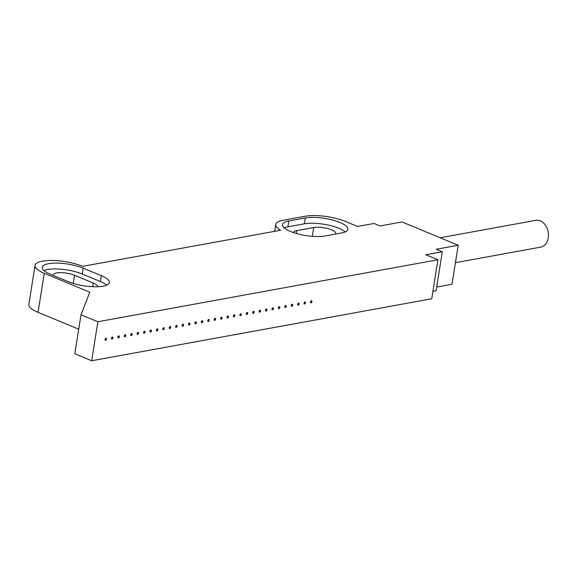 <?xml version="1.0" encoding="UTF-8"?>
<svg xmlns="http://www.w3.org/2000/svg" width="577" height="577" viewBox="0 0 577 577"><rect width="100%" height="100%" fill="white"/><g stroke="black" fill="none" stroke-linecap="round" stroke-linejoin="round"><path stroke-width="0.87" d="M436.702 287.043L452.022 284.252L458.203 245.247L402.018 221.957L380.063 225.96L374.026 223.458L357.56 226.458L345.616 221.503A28.893 8.388 -171 0 0 305.262 216.238L283.091 220.277A28.554 8.294 -171 0 0 275.792 224.475A28.554 8.294 -171 0 0 280.588 230.245L82.67 266.329A28.554 8.294 -171 0 0 42.785 261.129L42.33 261.208A28.533 8.287 -171 0 0 35.031 265.406A28.533 8.287 -171 0 0 44.241 273.325L38.068 312.33A28.533 8.287 -171 0 1 28.85 304.411L35.031 265.406M81.004 314.761L97.874 321.757L437.914 259.758L431.733 298.771L91.693 360.762L74.822 353.766L81.004 314.761L89.81 292.214L44.241 273.325M78.717 329.186L38.068 312.33M437.914 259.758L425.833 254.753L442.292 251.752L436.118 290.758L432.909 291.342M288.832 220.955A24.761 7.191 9 0 0 282.499 224.597A24.761 7.191 9 0 0 297.617 233.836A24.761 7.191 9 0 0 325.082 235.979L341.548 232.978A24.761 7.191 9 0 0 347.881 229.343A24.761 7.191 9 0 0 332.77 220.097A24.761 7.191 9 0 0 305.298 217.955L288.832 220.955L287.909 226.811L304.367 223.804A24.761 7.191 -171 0 1 345.248 231.925M50.264 274.183L68.389 281.699A24.761 7.191 9 0 0 94.246 286.769A24.761 7.191 9 0 0 109.313 282.571A24.761 7.191 9 0 0 101.314 275.698L83.189 268.182A24.761 7.191 9 0 0 57.332 263.112A24.761 7.191 9 0 0 42.272 267.31A24.761 7.191 9 0 0 50.264 274.183M442.292 251.752L436.248 249.25L458.203 245.247M311.926 301.67A1.096 0.671 112.5 0 0 311.616 300.79A1.096 0.671 112.5 0 0 310.585 301.547A1.096 0.671 112.5 0 0 310.779 302.817A1.096 0.671 112.5 0 0 311.926 301.67M305.507 302.838A1.096 0.671 112.5 0 0 305.197 301.966A1.096 0.671 112.5 0 0 304.158 302.716A1.096 0.671 112.5 0 0 304.36 303.985A1.096 0.671 112.5 0 0 305.507 302.838M299.088 304.014A1.096 0.671 112.5 0 0 298.778 303.134A1.096 0.671 112.5 0 0 297.739 303.891A1.096 0.671 112.5 0 0 297.941 305.154A1.096 0.671 112.5 0 0 299.088 304.014M292.662 305.183A1.096 0.671 112.5 0 0 292.359 304.303A1.096 0.671 112.5 0 0 291.32 305.06A1.096 0.671 112.5 0 0 291.522 306.322A1.096 0.671 112.5 0 0 292.662 305.183M286.242 306.351A1.096 0.671 112.5 0 0 285.94 305.471A1.096 0.671 112.5 0 0 284.901 306.228A1.096 0.671 112.5 0 0 285.096 307.498A1.096 0.671 112.5 0 0 286.242 306.351M279.823 307.519A1.096 0.671 112.5 0 0 279.513 306.647A1.096 0.671 112.5 0 0 278.482 307.397A1.096 0.671 112.5 0 0 278.677 308.666A1.096 0.671 112.5 0 0 279.823 307.519M273.404 308.695A1.096 0.671 112.5 0 0 273.094 307.815A1.096 0.671 112.5 0 0 272.063 308.572A1.096 0.671 112.5 0 0 272.257 309.835A1.096 0.671 112.5 0 0 273.404 308.695M266.985 309.863A1.096 0.671 112.5 0 0 266.675 308.983A1.096 0.671 112.5 0 0 265.644 309.741A1.096 0.671 112.5 0 0 265.838 311.003A1.096 0.671 112.5 0 0 266.985 309.863M260.566 311.032A1.096 0.671 112.5 0 0 260.256 310.159A1.096 0.671 112.5 0 0 259.224 310.909A1.096 0.671 112.5 0 0 259.419 312.179A1.096 0.671 112.5 0 0 260.566 311.032M254.147 312.207A1.096 0.671 112.5 0 0 253.837 311.328A1.096 0.671 112.5 0 0 252.798 312.085A1.096 0.671 112.5 0 0 253 313.347A1.096 0.671 112.5 0 0 254.147 312.207M247.728 313.376A1.096 0.671 112.5 0 0 247.418 312.496A1.096 0.671 112.5 0 0 246.379 313.253A1.096 0.671 112.5 0 0 246.581 314.515A1.096 0.671 112.5 0 0 247.728 313.376M241.301 314.544A1.096 0.671 112.5 0 0 240.998 313.664A1.096 0.671 112.5 0 0 239.96 314.422A1.096 0.671 112.5 0 0 240.162 315.691A1.096 0.671 112.5 0 0 241.301 314.544M234.882 315.713A1.096 0.671 112.5 0 0 234.579 314.84A1.096 0.671 112.5 0 0 233.541 315.59A1.096 0.671 112.5 0 0 233.735 316.86A1.096 0.671 112.5 0 0 234.882 315.713M228.463 316.888A1.096 0.671 112.5 0 0 228.153 316.008A1.096 0.671 112.5 0 0 227.122 316.766A1.096 0.671 112.5 0 0 227.316 318.028A1.096 0.671 112.5 0 0 228.463 316.888M222.044 318.057A1.096 0.671 112.5 0 0 221.734 317.177A1.096 0.671 112.5 0 0 220.702 317.934A1.096 0.671 112.5 0 0 220.897 319.196A1.096 0.671 112.5 0 0 222.044 318.057M215.625 319.225A1.096 0.671 112.5 0 0 215.315 318.353A1.096 0.671 112.5 0 0 214.283 319.103A1.096 0.671 112.5 0 0 214.478 320.372A1.096 0.671 112.5 0 0 215.625 319.225M209.206 320.401A1.096 0.671 112.5 0 0 208.896 319.521A1.096 0.671 112.5 0 0 207.864 320.271A1.096 0.671 112.5 0 0 208.059 321.54A1.096 0.671 112.5 0 0 209.206 320.401M202.787 321.569A1.096 0.671 112.5 0 0 202.477 320.689A1.096 0.671 112.5 0 0 201.438 321.447A1.096 0.671 112.5 0 0 201.64 322.709A1.096 0.671 112.5 0 0 202.787 321.569M196.368 322.738A1.096 0.671 112.5 0 0 196.057 321.858A1.096 0.671 112.5 0 0 195.019 322.615A1.096 0.671 112.5 0 0 195.221 323.885A1.096 0.671 112.5 0 0 196.368 322.738M189.941 323.906A1.096 0.671 112.5 0 0 189.638 323.033A1.096 0.671 112.5 0 0 188.6 323.784A1.096 0.671 112.5 0 0 188.802 325.053A1.096 0.671 112.5 0 0 189.941 323.906M183.522 325.082A1.096 0.671 112.5 0 0 183.219 324.202A1.096 0.671 112.5 0 0 182.181 324.959A1.096 0.671 112.5 0 0 182.375 326.221A1.096 0.671 112.5 0 0 183.522 325.082M177.103 326.25A1.096 0.671 112.5 0 0 176.793 325.37A1.096 0.671 112.5 0 0 175.761 326.128A1.096 0.671 112.5 0 0 175.956 327.39A1.096 0.671 112.5 0 0 177.103 326.25M170.684 327.419A1.096 0.671 112.5 0 0 170.374 326.539A1.096 0.671 112.5 0 0 169.342 327.296A1.096 0.671 112.5 0 0 169.537 328.565A1.096 0.671 112.5 0 0 170.684 327.419M164.265 328.587A1.096 0.671 112.5 0 0 163.955 327.714A1.096 0.671 112.5 0 0 162.923 328.464A1.096 0.671 112.5 0 0 163.118 329.734A1.096 0.671 112.5 0 0 164.265 328.587M157.846 329.763A1.096 0.671 112.5 0 0 157.535 328.883A1.096 0.671 112.5 0 0 156.504 329.64A1.096 0.671 112.5 0 0 156.699 330.902A1.096 0.671 112.5 0 0 157.846 329.763M151.426 330.931A1.096 0.671 112.5 0 0 151.116 330.051A1.096 0.671 112.5 0 0 150.078 330.809A1.096 0.671 112.5 0 0 150.28 332.071A1.096 0.671 112.5 0 0 151.426 330.931M145.007 332.1A1.096 0.671 112.5 0 0 144.697 331.227A1.096 0.671 112.5 0 0 143.659 331.977A1.096 0.671 112.5 0 0 143.861 333.246A1.096 0.671 112.5 0 0 145.007 332.1M138.581 333.275A1.096 0.671 112.5 0 0 138.278 332.395A1.096 0.671 112.5 0 0 137.239 333.153A1.096 0.671 112.5 0 0 137.441 334.415A1.096 0.671 112.5 0 0 138.581 333.275M132.162 334.444A1.096 0.671 112.5 0 0 131.859 333.564A1.096 0.671 112.5 0 0 130.82 334.321A1.096 0.671 112.5 0 0 131.015 335.583A1.096 0.671 112.5 0 0 132.162 334.444M125.743 335.612A1.096 0.671 112.5 0 0 125.433 334.732A1.096 0.671 112.5 0 0 124.401 335.489A1.096 0.671 112.5 0 0 124.596 336.759A1.096 0.671 112.5 0 0 125.743 335.612M119.324 336.78A1.096 0.671 112.5 0 0 119.013 335.908A1.096 0.671 112.5 0 0 117.982 336.658A1.096 0.671 112.5 0 0 118.177 337.927A1.096 0.671 112.5 0 0 119.324 336.78M112.904 337.956A1.096 0.671 112.5 0 0 112.594 337.076A1.096 0.671 112.5 0 0 111.563 337.833A1.096 0.671 112.5 0 0 111.758 339.096A1.096 0.671 112.5 0 0 112.904 337.956M106.485 339.125A1.096 0.671 112.5 0 0 106.175 338.245A1.096 0.671 112.5 0 0 105.144 339.002A1.096 0.671 112.5 0 0 105.339 340.264A1.096 0.671 112.5 0 0 106.485 339.125M97.874 321.757L91.693 360.762M293.412 232.567A12.795 3.714 -171 0 1 293.426 232.495A12.795 3.714 -171 0 1 296.693 230.612L313.708 227.511A12.795 3.714 -171 0 1 327.902 228.622A12.795 3.714 -171 0 1 335.706 233.397A12.795 3.714 -171 0 1 335.309 234.118M43.982 270.577A24.761 7.191 -171 0 1 82.266 274.032L100.391 281.547A24.761 7.191 -171 0 1 106.673 285.153M97.369 286.762A12.795 3.714 9 0 0 97.412 286.574A12.795 3.714 9 0 0 93.279 283.026L74.556 275.258A12.795 3.714 9 0 0 61.198 272.64A12.795 3.714 9 0 0 53.409 274.811A12.795 3.714 9 0 0 53.531 275.539M284.209 227.865A24.761 7.191 -171 0 1 287.909 226.811M440.157 237.767L535.831 220.327A13.617 10.04 79.7 0 1 548.15 231.925A13.617 10.04 79.7 0 1 540.714 247.122L455.441 262.672M106.009 338.216A1.096 0.671 -67.5 0 1 106.182 339.002A1.096 0.671 -67.5 0 1 105.202 340.17M112.436 337.047A1.096 0.671 -67.5 0 1 112.602 337.826A1.096 0.671 -67.5 0 1 111.621 339.002M118.855 335.872A1.096 0.671 -67.5 0 1 119.021 336.658A1.096 0.671 -67.5 0 1 118.04 337.833M125.274 334.703A1.096 0.671 -67.5 0 1 125.44 335.489A1.096 0.671 -67.5 0 1 124.459 336.665M131.693 333.535A1.096 0.671 -67.5 0 1 131.859 334.314A1.096 0.671 -67.5 0 1 130.878 335.489M138.112 332.359A1.096 0.671 -67.5 0 1 138.285 333.145A1.096 0.671 -67.5 0 1 137.297 334.321M144.531 331.191A1.096 0.671 -67.5 0 1 144.704 331.977A1.096 0.671 -67.5 0 1 143.723 333.153M150.95 330.022A1.096 0.671 -67.5 0 1 151.124 330.809A1.096 0.671 -67.5 0 1 150.143 331.984M157.37 328.854A1.096 0.671 -67.5 0 1 157.543 329.633A1.096 0.671 -67.5 0 1 156.562 330.809M163.796 327.678A1.096 0.671 -67.5 0 1 163.962 328.464A1.096 0.671 -67.5 0 1 162.981 329.64M170.215 326.51A1.096 0.671 -67.5 0 1 170.381 327.296A1.096 0.671 -67.5 0 1 169.4 328.472M176.634 325.341A1.096 0.671 -67.5 0 1 176.8 326.128A1.096 0.671 -67.5 0 1 175.819 327.296M183.053 324.173A1.096 0.671 -67.5 0 1 183.219 324.952A1.096 0.671 -67.5 0 1 182.238 326.128M189.472 322.997A1.096 0.671 -67.5 0 1 189.645 323.784A1.096 0.671 -67.5 0 1 188.657 324.959M195.892 321.829A1.096 0.671 -67.5 0 1 196.065 322.615A1.096 0.671 -67.5 0 1 195.084 323.791M202.311 320.661A1.096 0.671 -67.5 0 1 202.484 321.439A1.096 0.671 -67.5 0 1 201.503 322.615M208.73 319.485A1.096 0.671 -67.5 0 1 208.903 320.271A1.096 0.671 -67.5 0 1 207.922 321.447M215.156 318.316A1.096 0.671 -67.5 0 1 215.322 319.103A1.096 0.671 -67.5 0 1 214.341 320.278M221.575 317.148A1.096 0.671 -67.5 0 1 221.741 317.934A1.096 0.671 -67.5 0 1 220.76 319.103M227.994 315.98A1.096 0.671 -67.5 0 1 228.16 316.759A1.096 0.671 -67.5 0 1 227.179 317.934M234.413 314.804A1.096 0.671 -67.5 0 1 234.579 315.59A1.096 0.671 -67.5 0 1 233.598 316.766M240.833 313.636A1.096 0.671 -67.5 0 1 241.006 314.422A1.096 0.671 -67.5 0 1 240.018 315.597M247.252 312.467A1.096 0.671 -67.5 0 1 247.425 313.246A1.096 0.671 -67.5 0 1 246.444 314.422M253.671 311.291A1.096 0.671 -67.5 0 1 253.844 312.078A1.096 0.671 -67.5 0 1 252.863 313.253M260.09 310.123A1.096 0.671 -67.5 0 1 260.263 310.909A1.096 0.671 -67.5 0 1 259.282 312.085M266.509 308.955A1.096 0.671 -67.5 0 1 266.682 309.741A1.096 0.671 -67.5 0 1 265.701 310.916M272.935 307.786A1.096 0.671 -67.5 0 1 273.101 308.565A1.096 0.671 -67.5 0 1 272.12 309.741M279.355 306.611A1.096 0.671 -67.5 0 1 279.52 307.397A1.096 0.671 -67.5 0 1 278.54 308.572M285.774 305.442A1.096 0.671 -67.5 0 1 285.94 306.228A1.096 0.671 -67.5 0 1 284.959 307.404M292.193 304.274A1.096 0.671 -67.5 0 1 292.366 305.06A1.096 0.671 -67.5 0 1 291.378 306.228M298.612 303.105A1.096 0.671 -67.5 0 1 298.785 303.884A1.096 0.671 -67.5 0 1 297.804 305.06M305.031 301.93A1.096 0.671 -67.5 0 1 305.204 302.716A1.096 0.671 -67.5 0 1 304.223 303.891M311.45 300.761A1.096 0.671 -67.5 0 1 311.623 301.547A1.096 0.671 -67.5 0 1 310.642 302.723M313.708 227.511L312.308 236.339M296.693 230.612L296.246 233.461M101.314 275.698L100.391 281.547M83.189 268.182L82.266 274.032M93.279 283.026L92.695 286.719M74.556 275.258L73.257 283.422M305.298 217.955L304.367 223.804M274.702 231.319L275.792 224.475"/></g></svg>
